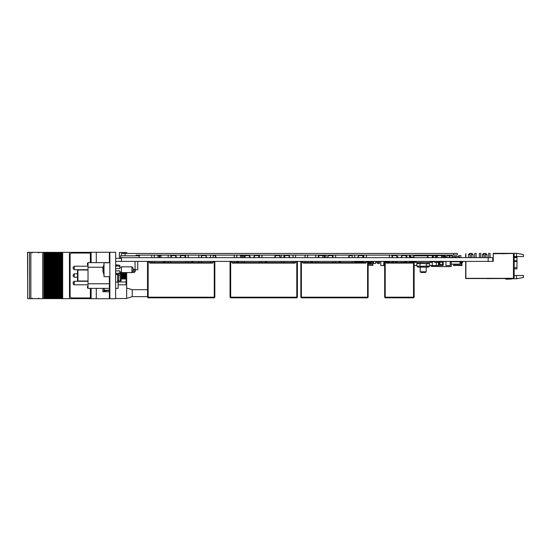 <?xml version="1.0" encoding="UTF-8"?>
<svg xmlns="http://www.w3.org/2000/svg" width="551" height="551" viewBox="0 0 551 551"><rect width="100%" height="100%" fill="white"/><g stroke="black" fill="none" stroke-linecap="round" stroke-linejoin="round"><path stroke-width="0.83" d="M514.166 257.262L516.955 257.262L516.955 268.86L514.166 268.86M488.641 257.654L488.641 253.481L490.032 253.481L490.032 257.654M483.998 254.638L482.373 254.638L483.537 253.481L485.858 253.481L487.015 254.638L485.39 254.638M479.356 253.481L479.356 257.654L479.356 253.481L480.754 253.481L480.754 257.654M474.721 253.481L474.721 257.654L474.721 253.481L476.112 253.481L476.112 257.654L476.112 253.481M470.079 254.638L468.453 254.638L469.61 253.481L471.932 253.481L473.095 254.638L471.47 254.638M499.991 278.565L487.229 278.586M324.195 255.884L324.195 257.42L324.656 257.654M324.195 255.65L324.656 255.65L324.656 257.42M241.717 255.884L241.717 257.42L242.178 257.654M241.717 255.65L242.178 255.65L242.178 257.42M159.198 255.884L159.198 257.42L159.666 257.654M159.198 255.65L159.666 255.65L159.666 257.42M370.603 263.688L371.078 263.688L370.603 263.901L370.603 261.78L371.078 261.78L370.603 261.89M369.129 263.688L369.604 263.688L369.129 263.901L369.129 261.78L369.604 261.78L369.129 261.89M368.13 261.78L368.13 261.367M363.24 261.89L363.708 261.78L363.24 262.531M361.766 261.89L362.234 261.78L361.766 262.531M360.292 261.89L360.76 261.78L360.292 262.531M358.818 261.89L359.286 261.78L358.818 262.531M357.344 261.89L357.813 261.78L357.344 262.531M355.87 261.89L356.339 261.78L355.87 262.531M412.265 261.367L412.265 262.297M436.075 256.125L435.648 256.146M300.853 263.109L300.853 261.945L300.853 263.109M109.835 298.008L109.374 298.008L109.374 276.657M109.374 262.737L109.374 252.992L109.835 252.992M147.551 296.665L132.226 296.665L132.226 289.702L126.661 288.028M90.502 298.704L109.601 298.704L109.601 298.008M90.502 252.296L109.601 252.296L109.601 252.992M104.842 291.741L104.842 290.515L106.033 290.515L106.033 291.741M109.374 290.515L106.033 290.515M54.935 298.635L54.935 252.365L54.122 252.365L54.122 298.635L54.108 252.365L54.108 298.635L55.975 298.635L55.961 252.365L55.975 298.635L57.834 298.635L57.814 252.365L57.834 298.635L59.687 298.635L59.673 252.365L59.687 298.635L59.673 252.365L60.3 252.365L60.3 298.635L60.293 252.365L90.35 252.365M27.667 252.365L27.667 298.635L27.55 252.365L47.31 252.365L47.31 298.635L47.303 252.365L49.163 252.365L49.17 298.635L49.163 252.365L50.396 252.365L50.396 298.635L50.031 298.635L50.031 252.365L50.051 298.635L48.171 298.635L48.171 252.365L48.192 298.635L46.318 298.635L46.318 252.365M50.396 298.635L50.396 252.365M51.023 252.365L51.023 298.635L51.222 252.365L50.416 252.365L50.41 298.635L51.016 298.635L51.016 252.365M51.222 298.635L51.904 298.635L51.884 252.365L52.249 252.365L52.249 298.635L51.884 298.635L51.884 252.365L51.222 252.365M52.249 298.635L52.249 252.365M54.108 298.635L52.269 298.635L52.269 252.365L52.875 252.365L52.875 298.635L52.868 252.365L54.108 252.365M55.982 298.635L55.982 252.365L54.935 252.365M55.982 252.365L56.588 252.365L56.588 298.635L56.581 252.365L58.44 252.365L58.44 298.635L58.434 252.365L59.673 252.365M46.318 298.635L45.451 298.635L45.451 252.365M45.451 298.635L44.466 298.635L44.466 252.365M27.667 298.635L44.466 298.635M90.35 298.635L62.146 298.635L62.146 252.365M62.146 298.635L61.161 298.635L61.161 252.365M61.161 298.635L59.687 298.635M135.36 269.701L135.36 271.347L134.203 272.504L134.203 269.701M104.036 269.701L104.036 276.657L109.835 276.657L109.835 262.737L104.036 262.737L104.036 269.701M116.103 265.699L116.103 264.824L119.815 265.403L119.815 266.429L116.103 265.699L116.103 266.429L115.634 266.429M115.634 272.965L116.103 272.965L116.103 274.57L119.815 273.992L119.815 272.965L119.085 273.117M131.882 266.801L133.039 267.958L133.039 271.436L131.882 272.6L131.882 266.801L121.44 266.801L121.44 272.6L131.882 272.6M102.941 270.637L102.941 268.757M109.374 262.62L88.022 262.62L88.022 288.38L109.374 288.38M118.141 280.955L118.141 288.38L115.634 288.38M77.464 280.549L77.464 270.451L77.464 280.549L77.925 281.01L88.022 281.01M125.669 272.6L125.965 277.89L125.442 278.792L125.442 272.6M125.256 272.6L125.442 278.792M124.733 277.89L124.733 273.11L124.733 277.89L125.256 278.792M123.954 272.6L123.954 278.792L124.478 277.89M123.768 272.6L123.954 278.792M123.245 277.89L123.245 273.11L123.245 277.89L123.768 278.792M122.474 272.6L122.474 278.792L122.99 277.89M122.288 272.6L122.474 278.792M121.764 277.89L121.764 273.11L121.764 277.89L122.288 278.792M126.661 272.6L126.661 298.477L115.634 298.477M125.924 272.6L125.924 273.041M124.45 272.6L124.45 273.062M122.976 272.6L122.976 273.082M121.502 272.6L121.502 273.103M121.502 277.897L121.323 278.799M122.742 278.324L122.976 278.799L122.976 277.918M124.216 278.345L124.45 278.799L124.45 277.938M125.69 278.365L125.924 278.799L125.924 277.959M115.634 282.112L117.611 282.112L117.611 274.336M121.323 272.022L121.089 280.955L120.249 280.955L120.249 275.5L121.02 272.022M121.53 255.802L121.53 253.481L457.254 253.481L457.254 255.099L136.083 255.099L136.083 255.802L139.561 255.802L139.561 255.099M432.948 255.099L432.638 255.802M427.707 255.802L413.457 255.802L413.457 255.099M73.125 267.958L73.125 267.38L73.125 267.958M429.635 265.961L428.423 267.166L417.982 267.166L416.77 265.961L420.826 266.333L429.635 265.961L429.635 263.736L426.419 263.736L426.419 265.961L427.996 266.822M488.179 257.654L488.179 261.367L492.821 261.367L492.821 257.654L120.531 257.654L120.531 255.802L139.1 255.802L139.1 257.654M426.219 271.753L420.186 271.753L420.902 272.476L425.503 272.476L426.219 271.753L426.219 267.166M132.832 271.753L132.006 272.476M77.464 277.243L74.282 277.243L73.125 276.079L73.125 274.921L73.125 276.079L73.125 274.921L73.125 276.079L73.125 274.921L73.125 276.079L73.125 274.921L74.282 273.757L73.125 274.921M73.125 283.042L73.125 283.62L73.125 283.042M430.166 261.367L430.166 262.531L416.239 262.531L416.239 261.367M392.464 257.634L392.484 255.588L396.851 255.568L392.464 255.588L392.464 257.634L396.872 257.634L396.851 255.588L396.851 257.654M362.882 257.634L358.501 257.634L358.501 255.588L362.882 255.588L362.861 257.634L362.861 255.568L358.501 255.568L358.501 257.654M318.788 257.634L318.809 255.568L325.91 255.568L318.788 255.588L318.788 257.634L322.92 257.634L322.92 255.588L322.92 257.634L324.195 257.634M289.151 257.634L284.764 257.634L284.764 255.588L289.151 255.588L289.13 257.634L289.13 255.568L284.764 255.568L284.764 257.654M249.438 257.654L249.438 255.568L245.057 255.588L245.057 257.634L249.438 257.634L249.438 255.588L245.078 255.588L245.057 257.634M213.085 255.568L215.455 255.568L213.085 255.588M215.475 257.634L215.475 255.588L215.455 257.654L213.085 257.634M175.707 257.654L175.707 255.568L171.32 255.588L171.32 257.634L175.707 257.634L175.707 255.588L171.347 255.588L171.32 257.634M427.969 257.634L427.989 255.588L432.349 255.568L427.969 255.588L427.969 257.634L432.377 257.634L432.349 255.588L432.349 257.654M325.937 255.588L325.91 257.634L325.937 255.588M325.91 257.654L324.656 257.634M243.432 255.568L240.463 255.588L243.432 255.568L243.459 257.634L243.432 255.568M241.717 257.634L240.463 257.634L240.443 255.588L240.463 257.654M243.432 257.654L242.178 257.634M160.913 255.568L160.94 257.634L160.913 255.568L157.944 255.568L157.923 257.634L157.923 255.588L160.913 255.568M160.913 257.654L159.666 257.634M201.673 255.568L201.673 257.654L201.673 255.568L206.088 255.588L206.088 257.634L206.06 255.568L201.673 255.568M401.796 257.634L401.817 255.588L406.177 255.568L406.177 257.654L406.177 255.568L401.817 255.568L401.796 257.634L406.631 257.634M352.137 255.568L349.169 255.568L349.169 257.654M332.508 257.654L332.508 255.568L328.12 255.588L328.12 257.634L332.508 257.634L332.508 255.588L328.141 255.588L328.12 257.634M275.376 255.568L275.376 257.654L275.376 255.568L279.736 255.588L275.376 255.568M279.763 257.634L279.736 255.588L279.736 257.654L275.376 257.654M258.77 257.654L258.77 255.568L254.39 255.588L254.39 257.634L258.77 257.634L258.77 255.588L254.41 255.588L254.39 257.634M206.06 257.634L201.673 257.654M185.04 257.654L185.04 255.568L180.652 255.588L180.652 257.634L185.04 257.634L185.04 255.588L180.68 255.588L180.652 257.634M441.627 257.654L441.627 255.568L442.178 257.654M435.386 255.588L437.26 255.568L437.26 257.654L437.26 255.568L441.627 255.568M432.253 261.945L431.536 261.945L432.115 261.367M415.612 261.367L416.191 261.945L414.8 261.945L415.385 261.367M412.974 261.367L413.553 261.945L412.41 261.945L412.582 261.539L412.974 261.367L412.974 261.945L412.396 263.109L414.138 261.945L414.138 297.223L413.553 297.223L413.553 297.802L385.245 297.802L385.245 297.223L413.553 297.223L413.553 261.367L414.138 261.945M410.832 261.367L411.411 261.945L410.02 261.945L410.605 261.367M406.053 261.367L406.631 261.945L405.24 261.945L405.818 261.367M430.166 261.408L430.538 261.945L430.365 261.539L430.166 261.945M147.551 261.945L148.136 261.367L148.136 261.945L147.551 261.945L147.551 297.223L148.136 297.802L148.136 297.223L147.551 297.223M149.872 262.531L148.715 261.367L149.872 263.109L149.872 262.531L212.528 262.531L212.528 263.109L213.692 261.367L213.106 261.945L214.849 261.945L214.849 297.223L214.27 297.223L214.27 297.802L148.136 297.802M149.293 261.945L148.136 261.945L148.136 297.223L214.27 297.223L214.27 261.367L214.849 261.945M230.07 261.945L230.649 261.367L230.649 261.945L230.07 261.945L230.07 297.223L230.649 297.802L230.649 297.223L230.07 297.223M232.391 262.531L231.234 261.367L232.391 263.109L232.391 262.531L295.047 262.531L295.047 263.109L296.204 261.367L295.625 261.945L297.368 261.945L297.368 297.223L296.789 297.802L230.649 297.802M231.813 261.945L230.649 261.945L230.649 297.223L296.789 297.223L296.789 297.802L297.368 297.223L296.789 297.223L296.789 261.367L297.368 261.945M301.431 261.367L301.431 261.945L300.853 261.945L300.853 297.223L300.853 261.945L301.431 261.367M303.174 262.531L365.83 262.531L365.83 263.109L303.174 263.109L302.017 261.367L302.017 261.945L301.431 261.945L301.431 297.223L300.853 297.223L301.431 297.802L301.431 297.223L367.572 297.223L367.572 297.802L301.431 297.802M302.595 261.945L302.017 261.945L303.174 263.109M368.151 261.945L367.572 261.367L367.572 297.223L368.151 297.223L368.151 261.945L366.987 261.945L366.987 261.367L365.83 263.109M163.468 262.531L163.468 261.945L164.046 261.945L164.198 262.531M192.354 262.531L192.354 261.945L192.933 261.945L192.933 262.531M164.046 261.367L163.468 261.945L164.046 261.367L164.046 262.531M192.203 262.531L192.354 261.367L192.933 261.945L192.354 261.367M164.625 261.945L164.046 261.945L164.625 261.367L165.204 262.531L164.625 261.945M192.354 261.945L191.776 261.945L191.776 261.367L192.354 261.945M237.199 262.531L237.199 261.945L237.777 261.945L237.936 262.531M266.092 262.531L266.092 261.945L266.67 261.945L266.67 262.531M237.777 261.367L237.199 261.945L237.777 261.367L237.777 262.531M265.933 262.531L266.092 261.367L266.67 261.945L266.092 261.367M238.356 261.945L237.777 261.945L238.356 261.367L238.941 262.531L238.356 261.945M266.092 261.945L265.506 261.945L265.506 261.367L266.092 261.945M310.929 262.531L310.929 261.945L311.508 261.945L311.666 262.531M339.822 262.531L339.822 261.945L340.401 261.945L340.401 262.531M311.508 261.367L310.929 261.945L311.508 261.367L311.508 262.531M339.664 262.531L339.822 261.367L340.401 261.945L339.822 261.367M312.093 261.945L311.508 261.945L312.093 261.367L312.672 262.531L312.093 261.945M339.822 261.945L339.244 261.945L339.244 261.367L339.822 261.945M384.667 264.859L383.909 263.399L385.245 261.367L384.667 261.945L384.667 297.223L385.245 297.223L385.245 261.945L386.403 263.109L386.403 262.531L412.396 262.531M385.824 261.945L385.245 261.945L385.824 261.367L387.546 262.531L385.824 261.374L386.403 262.531M104.036 264.384L102.768 268.537L104.036 264.39L102.768 268.509L103.133 268.564L103.133 270.83L102.768 270.885L104.036 275.011M77.464 270.451L77.925 269.99L77.925 281.01M73.125 276.079L74.282 277.243L74.282 273.757L77.464 273.757M88.022 284.784L74.282 284.784L74.282 281.299L73.125 282.463L74.227 281.306M88.022 269.701L74.282 269.701L74.282 266.216L73.125 267.38M443.238 263.399L441.206 265.43L439.181 263.399L441.206 261.367L443.238 263.399L441.206 265.43L439.181 263.399M439.409 263.399L441.206 265.196L443.011 263.399L441.206 261.601L439.409 263.399M433.926 261.945L434.34 261.394M432.928 261.945L432.507 261.394M442.398 261.642L442.109 261.408M38.728 252.943L39.307 252.365M38.728 298.057L39.307 298.635M32.227 298.057L31.648 298.635M32.227 252.943L31.648 252.365M115.634 258.329L121.53 258.329L121.53 261.367L121.53 257.654M488.179 261.367L115.634 261.367M465.877 253.722L465.877 254.417L465.643 253.722M465.877 254.417L465.877 257.654M465.643 254.417L465.643 257.654M465.643 261.367L465.643 278.565L513.009 278.565L465.877 278.331L465.877 261.367M511.962 278.565L505.818 279.226L511.5 279.026L512.43 278.565M505.818 279.226L511.5 279.026M511.542 278.565L508.821 278.792M473.095 254.638L473.095 257.654M468.453 254.638L468.453 257.654M487.015 254.638L487.015 257.654M482.373 254.638L482.373 257.654M471.47 253.481L471.47 257.654M470.079 253.481L470.079 257.654M485.39 253.481L485.39 257.654M483.998 253.481L483.998 257.654M514.166 275.479L516.487 275.479L516.487 278.723L512.278 278.723M516.487 253.315L523.45 254.541L523.45 256.566L516.487 256.566L516.487 253.315L493.283 253.315L493.283 253.708L513.009 253.481L501.403 253.708M492.821 261.367L493.283 261.367L493.283 253.708M516.487 275.479L523.45 275.479L523.45 277.497L516.487 278.723M513.009 253.481L513.47 253.481L513.47 278.31L465.898 278.31L465.898 261.367M513.47 253.481L514.166 254.176L514.166 277.614L513.47 278.31M516.487 256.566L514.166 256.566M376.664 261.367L376.664 262.462L378.565 262.462L378.565 261.367M318.258 257.654L318.788 255.905M318.285 257.227L318.788 255.63M289.681 257.654L289.151 255.905M289.151 255.63L289.654 257.227L290.549 257.654M283.91 257.42L284.743 255.63M284.743 255.905L284.213 257.654M244.506 255.099L244.52 257.654L245.057 255.905M244.554 257.227L245.057 255.63M250.863 257.654L249.961 257.227L249.507 255.65L249.996 257.654M215.475 255.63L215.985 257.654L215.475 255.905M209.669 257.42L210.53 257.317M170.776 255.099L170.789 257.654L171.32 255.905M170.824 257.227L171.32 255.63M177.133 257.654L176.23 257.227L175.776 255.65L176.265 257.654M391.975 255.099L391.975 257.648L392.436 255.884L392.457 257.654M392.484 255.568L391.975 257.159M396.872 255.905L397.402 257.654M398.27 257.654L397.374 257.227L396.892 255.884M395.342 255.568L396.734 255.568M363.419 257.654L362.882 255.905M362.882 255.63L363.832 257.42M358.474 255.905L357.943 257.654M357.076 257.654L357.978 257.227L358.474 255.63M360.01 255.568L358.611 255.568M318.485 257.462L318.767 255.65M321.667 255.568L325.799 255.568M289.454 257.462L289.192 255.884M284.24 257.227L284.468 255.85M284.695 255.884L284.44 257.462M286.272 255.568L284.881 255.568M244.754 257.462L245.03 255.65M249.465 255.905L249.768 257.462M250.195 257.42L249.734 255.85M247.929 255.568L249.327 255.568M215.524 255.65L215.978 257.227L216.874 257.654M171.017 257.462L171.299 255.65M175.728 255.905L176.031 257.462M176.458 257.42L176.003 255.85M174.199 255.568L175.59 255.568M427.431 257.654L427.969 255.905M427.969 255.63L427.466 257.227L426.564 257.654M432.377 255.905L432.907 257.654M433.775 257.654L432.872 257.227L432.397 255.884M430.841 255.568L432.239 255.568M324.174 255.63L324.656 255.65M241.696 255.63L242.178 255.65M240.58 255.568L243.322 255.568M159.177 255.63L159.666 255.65M158.061 255.568L160.802 255.568M368.151 265.437L372.875 265.437L372.875 264.273L368.151 264.273M371.078 263.116L372.875 263.116L372.875 264.273M368.151 263.116L369.129 263.116M369.604 263.116L370.603 263.116M371.078 261.959L372.875 261.959L372.875 263.116M354.865 261.959L355.87 261.959M356.339 261.959L357.344 261.959M357.813 261.959L358.818 261.959M359.286 261.959L360.292 261.959M360.76 261.959L361.766 261.959M362.234 261.959L363.24 261.959M368.151 261.959L369.129 261.959M369.604 261.959L370.603 261.959M371.078 263.688L371.078 261.89M370.603 261.367L370.603 261.78M371.078 261.78L371.078 261.367M369.604 263.688L369.604 261.89M369.129 261.367L369.129 261.78M369.604 261.78L369.604 261.367M363.708 262.531L363.708 261.89M363.24 261.367L363.24 261.78M363.708 261.78L363.708 261.367M362.234 262.531L362.234 261.89M361.766 261.367L361.766 261.78M362.234 261.78L362.234 261.367M360.76 262.531L360.76 261.89M360.292 261.367L360.292 261.78M360.76 261.78L360.76 261.367M359.286 262.531L359.286 261.89M358.818 261.367L358.818 261.78M359.286 261.78L359.286 261.367M357.813 262.531L357.813 261.89M357.344 261.367L357.344 261.78M357.813 261.78L357.813 261.367M356.339 262.531L356.339 261.89M355.87 261.367L355.87 261.78M356.339 261.78L356.339 261.367M354.865 262.531L354.865 261.89M354.865 261.78L354.865 261.367M327.59 257.654L328.12 255.905M327.817 257.462L328.12 255.63L327.618 257.227L326.722 257.654M333.093 257.351L332.549 255.65L333.059 257.654M280.294 257.654L279.763 255.905M279.763 255.63L280.259 257.227L281.162 257.654M273.95 257.654L274.853 257.227L275.348 255.63L274.818 257.654M253.853 257.654L254.39 255.905M254.39 255.63L253.887 257.227L252.985 257.654M259.066 255.85L259.328 257.654M206.591 257.654L206.088 255.905M201.818 255.568L203.209 255.568M180.122 257.654L180.652 255.905M180.652 255.63L180.156 257.227L179.254 257.654M185.336 255.85L185.597 257.654M401.259 257.654L401.796 255.905M401.796 255.63L401.293 257.227L400.391 257.654M406.204 255.905L406.734 257.654M406.824 257.4L406.225 255.884M404.668 255.568L406.066 255.568M354.692 257.42L354.954 257.654M349.141 255.905L348.611 257.654M347.743 257.654L348.645 257.227L349.141 255.63M350.677 255.568L349.279 255.568M332.529 255.905L332.832 257.462M333.031 257.227L332.804 255.85M330.999 255.568L332.391 255.568M280.06 257.462L279.805 255.884M274.853 257.227L275.08 255.85M275.307 255.884L275.045 257.462M276.884 255.568L275.493 255.568M254.087 257.462L254.362 255.65M258.798 255.905L259.101 257.462M257.262 255.568L258.653 255.568M206.618 257.654L206.108 255.65L206.584 257.227L207.486 257.654M201.632 255.884L201.39 257.365M180.349 257.462L180.632 255.65M185.06 255.905L185.363 257.462M183.531 255.568L184.922 255.568M436.709 257.654L437.239 255.905M437.239 255.63L436.736 257.227L435.841 257.654M443.045 257.654L442.15 257.227L441.695 255.65M440.118 255.568L441.509 255.568M384.667 265.141L383.682 263.399L384.791 261.587L383.682 263.399M387.511 261.367L387.739 262.531M384.667 265.43L383.682 265.196L383.909 261.367M439.409 261.367L439.409 265.43L443.238 265.196L443.011 261.367M439.181 261.601L439.181 265.196M443.238 265.196L443.238 261.601M439.409 265.43L443.011 265.43M380.831 261.367L380.831 265.548L384.667 265.548M432.253 261.367L432.253 265.548L436.426 265.548L436.426 262.414M457.778 265.43L461.958 265.548L461.958 262.531M445.993 261.367L445.993 265.548L450.167 265.548L450.167 261.367M373.619 261.367L373.619 263.454L375.706 263.454L375.706 261.367M450.98 261.663L451.455 261.656M401.486 262.531L401.486 261.367L399.399 261.367M397.305 262.531L397.305 261.367L396.837 262.531M453.115 257.654L453.115 256.566L455.016 256.566L455.016 257.654M401.803 262.531L405.24 262.18M396.293 262.531L396.045 261.601L395.556 261.601M393.352 261.601L391.975 261.601M388.758 262.531L388.049 261.367M388.517 261.367L389.116 262.531M397.195 262.531L397.305 261.883M375.823 261.367L375.706 262.641M373.619 262.641L373.502 261.367M369.907 261.959L369.907 261.367M371.76 261.959L371.76 261.367M443.707 256.635L444.76 256.635L444.76 257.654M444.76 256.635L443.707 256.608M434.829 261.367L434.829 262.386L435.869 262.414L438.541 262.386L438.541 261.367M437.845 261.367L435.524 261.367M388.104 262.531L388.104 261.718M379.543 261.367L379.543 263.454L377.456 263.454L377.456 262.462M410.647 257.048L410.647 255.568L409.951 255.568L409.951 257.028M406.824 255.568L406.473 255.822M409.951 255.588L409.379 255.588M445.18 257.654L445.18 255.568L444.485 255.568L444.485 256.608M444.485 255.588L441.695 255.588M447.033 257.654L447.033 255.568L449.774 255.568L449.774 257.654M452.095 257.028L452.095 255.568L450.002 255.568L450.002 257.654M435.386 257.654L435.386 255.568L433.3 255.568L433.3 257.42M460.911 257.654L460.911 255.568L458.825 255.568L458.825 256.587M449.12 255.568L449.12 257.654L449.12 255.568M379.425 263.454L379.425 261.367M377.566 263.454L377.566 262.462M451.841 257.654L451.841 257.028L453.046 257.028L453.046 257.654M411.301 261.608L412.265 261.608M414.021 261.608L414.917 261.608M416.191 262.297L416.239 261.945M412.265 261.945L412.41 262.297L412.41 261.945M409.379 261.945L410.02 262.297M406.631 262.297L406.824 261.945M438.424 266.381L431.44 266.381M430.992 265.548L431.089 266.085L438.424 266.085M431.536 262.242L431.082 262.297M431.44 261.945L431.536 262.297L431.536 261.945M460.326 262.751L460.519 261.394L454.527 261.718M460.271 263.123L459.995 265.107L455.002 265.107L454.871 264.149M460.354 262.531L460.801 262.531M461.215 262.531L462.606 262.531L462.606 261.367M452.281 261.367L452.281 261.718M451.214 264.149L459.878 264.149L460.113 263.123L459.878 261.718L451.214 261.718M460.113 262.751L460.691 262.751L461.387 261.367M460.113 263.123L460.918 263.123L461.614 261.739L462.544 261.739L462.544 261.367M432.253 262.297L430.166 262.297M416.239 262.297L414.138 262.297M412.857 262.297L409.379 262.297M406.824 262.297L404.083 262.531M438.424 265.548L436.426 265.548M432.253 265.548L429.635 265.548M416.77 265.548L414.138 265.548M445.18 256.566L445.828 256.566L445.828 257.654M441.971 256.146L443.679 256.146L443.679 257.537L443.045 257.537M443.707 257.654L443.707 256.029L442.522 256.146M442.398 256.125L441.964 256.125M432.783 256.683L432.783 256.146L433.3 256.146M435.386 256.146L436.915 256.146M435.386 257.537L435.841 257.537M436.936 256.029L436.557 256.146M436.557 256.125L435.869 256.146M432.948 256.146L432.948 257.028M456.014 256.587L458.845 256.587M456.014 257.634L458.845 257.634M455.553 257.654L455.553 256.566L456.014 256.566L456.014 257.654M459.307 257.654L459.307 256.566L458.845 256.566L458.845 257.654M445.993 261.663L443.961 261.367M451.455 261.718L451.455 261.367M447.302 255.568L450.436 255.568M450.436 255.45L451.365 255.568M393.352 262.531L393.352 261.367M395.556 262.531L395.556 261.367M450.167 261.663L451.214 261.663L451.214 266.588L438.424 266.588L438.424 262.386M438.541 261.663L439.181 261.663M443.238 261.663L443.817 261.367M432.845 257.028L433.079 257.42M410.302 257.634L411.742 257.634M409.379 257.028L411.742 257.048L411.742 257.654M411.597 257.028L412.196 257.028L412.196 257.654M410.488 257.028L410.302 257.654M409.834 257.028L409.834 257.654M412.658 257.634L413.918 257.634M412.196 257.028L413.918 257.048M412.899 257.028L412.658 257.654M447.033 256.566L446.758 257.654M397.264 256.566L397.774 256.566L397.774 257.42M454.644 265.43L460.216 265.43M453.487 264.149L453.487 265.548L454.644 265.548L454.644 264.149M460.216 263.536L460.216 265.548M461.373 262.531L461.373 265.548M214.27 297.802L214.849 297.223M212.528 262.531L213.106 261.945M295.047 262.531L295.625 261.945M367.572 297.802L368.151 297.223M365.83 262.531L366.408 261.945M168.22 255.099L168.22 257.654M168.22 261.367L168.22 262.531M170.776 261.367L170.776 262.531M185.625 255.099L185.625 257.654M185.625 261.367L185.625 262.531M188.18 255.099L188.18 257.654M188.18 261.367L188.18 262.531M191.776 261.945L191.197 262.531L191.776 261.945M241.958 255.099L241.958 255.568M241.958 261.367L241.958 262.531M244.506 261.367L244.506 262.531M259.363 255.099L259.363 257.654M259.363 261.367L259.363 262.531M261.911 255.099L261.911 257.654M261.911 261.367L261.911 262.531M265.506 261.945L264.928 262.531L265.506 261.945M315.689 255.099L315.689 257.654M315.689 261.367L315.689 262.531M318.244 255.099L318.244 257.654M318.244 261.367L318.244 262.531M333.093 255.099L333.093 257.654M333.093 261.367L333.093 262.531M335.642 255.099L335.642 257.654M335.642 261.367L335.642 262.531M339.244 261.945L338.658 262.531L339.244 261.945M389.419 255.099L389.419 257.654M389.419 261.367L389.419 262.531M391.975 261.367L391.975 262.531M406.824 255.099L406.824 257.654M406.824 261.367L406.824 262.531M409.379 255.099L409.379 257.654M409.379 261.367L409.379 262.531M384.667 297.223L385.245 297.802M413.553 297.802L414.138 297.223M115.634 252.296L109.835 252.296L109.835 298.704L115.634 298.704L115.634 252.296M109.374 277.36L109.835 277.36M109.374 262.042L109.835 262.042M126.661 253.481L126.661 252.523L119.464 252.523L119.464 258.329M104.235 290.232L109.374 290.232M96.308 252.296L96.308 262.62M96.308 288.38L96.308 298.704M102.872 288.38L102.872 291.741L109.374 291.741M118.141 281.995L126.083 281.995L126.083 284.784L118.141 284.784M121.323 278.978L126.083 278.978L126.083 278.53M133.039 269.701L137.778 269.701L137.778 261.367M126.083 281.995L126.083 278.978M104.842 290.515L104.235 290.515M29.54 252.365L29.54 298.635L29.547 252.365M48.557 298.635L48.557 252.365M46.697 298.635L46.697 252.365M69.467 298.635L69.447 252.365L69.467 298.635M59.308 298.635L59.308 252.365M30.849 252.365L30.849 298.635M42.723 252.365L42.723 298.635M57.449 298.635L57.449 252.365M53.736 298.635L53.736 252.365M54.735 252.365L54.735 298.635L54.728 252.365M55.596 298.635L55.596 252.365M90.35 253.061L71.306 253.061L70.142 254.218L70.142 296.782L71.306 297.939L90.35 297.939M115.634 268.537L119.815 268.537L119.815 266.429M116.654 273.592L119.815 272.965L119.815 270.858L115.634 270.858M133.039 269.487L135.057 269.487L135.057 261.367M88.022 287.939L87.444 287.939L87.444 287.14L88.022 287.14M87.444 287.181L88.022 287.181M87.444 287.14L87.444 286.382L88.022 286.382M87.444 286.382L88.022 286.293M88.022 263.061L87.444 263.061L87.444 264.232L88.022 264.232M87.444 264.232L87.444 265.114L88.022 265.114M87.444 263.151L88.022 263.151M124.733 273.11L125.029 272.6M124.478 273.11L124.182 272.6M123.245 273.11L123.541 272.6M122.99 273.11L122.701 272.6M121.764 273.11L122.06 272.6M121.509 273.11L121.323 272.786M121.509 277.89L121.323 278.214M77.925 269.99L88.022 269.99M118.107 274.26L118.685 275.5L118.685 280.955L117.838 280.955L121.034 280.955M118.685 275.5L120.249 275.5M418.409 262.875L419.208 263.116M427.211 263.109L426.419 263.736L420.826 263.364L416.77 263.736L416.77 265.961M419.986 263.736L419.986 265.961M516.955 257.606L514.166 257.606M514.166 260.685L516.955 260.685M516.955 261.505L514.166 261.505M514.166 267.703L516.955 267.703M324.195 257.227L324.656 257.227M324.195 255.85L324.656 255.85M241.717 257.227L242.178 257.227M241.717 255.85L242.178 255.85M157.944 257.654L159.198 257.634M159.198 257.227L159.666 257.227M159.198 255.85L159.666 255.85M352.137 255.588L349.169 255.588L349.169 257.634L352.137 257.634M437.26 257.634L441.627 257.634L441.627 255.588L437.26 255.588M387.284 262.531L385.824 261.601M409.379 262.124L410.02 262.124M212.528 263.109L149.872 263.109M295.047 263.109L232.391 263.109M412.396 263.109L386.403 263.109M109.374 278.055L109.835 278.055M109.374 261.346L109.835 261.346M109.374 253.687L109.835 253.687M109.374 297.313L109.835 297.313M91.115 252.296L91.115 262.62M91.115 288.38L91.115 298.704M59.329 298.635L59.329 252.365M62.697 298.635L62.697 252.365M103.967 291.741L103.967 288.38M104.235 288.38L104.235 291.741L104.235 288.38M43.77 298.635L43.77 252.365M61.54 298.635L61.54 252.365M62.263 298.635L62.263 252.365M60.5 298.635L60.5 252.365M58.647 298.635L58.647 252.365M57.469 298.635L57.469 252.365M57.834 298.635L57.834 252.365M55.617 298.635L55.617 252.365M53.764 298.635L53.764 252.365M46.339 298.635L46.339 252.365M47.517 298.635L47.517 252.365M45.657 298.635L45.657 252.365M44.845 298.635L44.845 252.365M43.866 298.635L43.866 252.365M49.37 298.635L49.37 252.365M53.082 298.635L53.082 252.365M56.787 298.635L56.787 252.365M102.968 267.263L88.022 267.263M109.374 283.737L88.022 283.737M453.776 253.481L453.776 255.099M125.015 253.481L125.015 255.802M439.133 261.388L438.81 261.615M436.426 261.601L436.895 261.367M414.8 261.945L414.8 262.297M405.24 261.945L405.24 262.297M411.411 261.945L411.411 262.297M430.538 261.945L430.538 262.297M437.59 261.601L437.129 261.367L437.59 261.601M201.39 255.099L201.39 257.654M201.39 261.367L201.39 262.531M213.085 255.099L213.085 257.654M213.085 261.367L213.085 262.111M154.28 255.099L154.28 257.654M154.28 261.367L154.28 262.531M151.732 255.099L151.732 257.654M151.732 261.367L151.732 262.531M210.53 255.099L210.53 257.654M210.53 261.367L210.53 262.531M198.835 255.099L198.835 257.654M198.835 261.367L198.835 262.531M283.91 255.099L283.91 257.654M283.91 261.367L283.91 262.531M295.605 255.099L295.605 257.654M295.605 261.367L295.605 262.111M236.799 255.099L236.799 257.654M236.799 261.367L236.799 262.531M234.251 255.099L234.251 257.654M234.251 261.367L234.251 262.531M293.049 255.099L293.049 257.654M293.049 261.367L293.049 262.531M281.354 255.099L281.354 257.654M281.354 261.367L281.354 262.531M354.692 255.099L354.692 257.654M354.692 261.367L354.692 262.531M366.387 255.099L366.387 257.654M366.387 261.367L366.387 262.111M307.582 255.099L307.582 257.654M307.582 261.367L307.582 262.531M305.034 255.099L305.034 257.654M305.034 261.367L305.034 262.531M363.832 255.099L363.832 257.654M363.832 261.367L363.832 262.531M352.137 255.099L352.137 257.654M352.137 261.367L352.137 262.531M147.551 289.702L132.226 289.702M90.35 252.296L90.35 262.62M90.35 288.38L90.35 298.704M132.226 296.665L126.661 298.332M131.971 272.504L134.203 272.504M115.634 265.403L116.103 265.403M115.634 273.992L116.103 273.992M103.12 270.768L103.12 268.626M119.815 272.022L121.44 272.022M119.815 267.38L121.44 267.38M126.661 273.468L126.158 272.6M121.895 278.124L121.502 278.799M123.376 278.11L122.976 278.799M124.857 278.103L124.45 278.799M126.661 277.532L125.924 278.799M74.282 269.701L73.125 268.537M417.982 262.531L416.77 263.736M428.423 262.531L429.635 263.736M432.487 256.277L432.487 257.654M413.918 255.802L413.918 257.654M420.186 267.166L420.186 271.753M74.282 284.784L73.125 283.62L74.227 284.777M73.524 281.589L73.125 282.463M73.524 284.495L73.125 283.62M88.022 281.299L74.282 281.299M88.022 266.216L74.282 266.216"/></g></svg>
